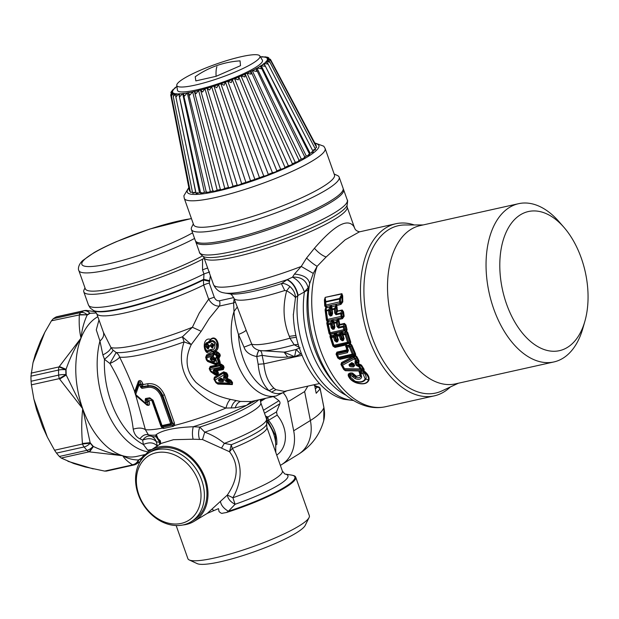 <?xml version="1.0" encoding="UTF-8"?>
<svg xmlns="http://www.w3.org/2000/svg" width="619" height="619" viewBox="0 0 619 619"><rect width="100%" height="100%" fill="white"/><g stroke="black" fill="none" stroke-linecap="round" stroke-linejoin="round"><path stroke-width="0.93" d="M298.513 160.677C299.611 160.886 298.536 161.458 295.286 162.387L252.266 70.62L256.475 71.402L256.413 69.328L255.492 68.91A50.216 8.117 160.5 0 0 256.978 68.082L301.306 159.114A64.91 10.492 160.5 0 1 299.085 160.367M295.286 162.387A64.91 10.492 160.5 0 1 292.431 163.834M247.066 73.235L251.005 74.156L250.718 71.479A50.541 8.171 160.5 0 1 247.066 73.235L288.369 165.791C291.433 165.01 292.655 164.422 292.044 164.02M288.369 165.791A64.91 10.492 160.5 0 1 284.972 167.362M241.054 75.944L244.892 76.98L245.078 74.156A50.541 8.171 160.5 0 1 241.054 75.944L280.693 169.266C283.51 168.647 284.856 168.043 284.74 167.47M280.693 169.266A64.91 10.492 160.5 0 1 276.879 170.898M234.593 78.636L238.261 79.812L238.895 76.864A50.541 8.171 160.5 0 1 236.257 77.963A50.541 8.171 160.5 0 1 234.593 78.636L272.437 172.724C274.944 172.283 276.384 171.687 276.763 170.945M272.437 172.724A64.91 10.492 160.5 0 1 268.313 174.365C267.416 175.27 265.907 175.85 263.764 176.106A64.91 10.492 160.5 0 1 259.485 177.692L254.866 179.332A64.91 10.492 160.5 0 1 250.533 180.818L245.913 182.404L213.934 86.095L216.727 87.766L218.553 84.509L250.533 180.818M263.764 176.106L227.746 81.236L231.258 82.598L232.318 79.541L268.282 174.38M245.898 182.342A64.91 10.492 160.5 0 1 241.642 183.688C239.46 184.911 237.959 185.367 237.139 185.05L207.102 88.285L209.508 90.049L211.667 86.745L241.642 183.688M237.038 185.081A64.91 10.492 160.5 0 1 232.999 186.242C230.454 187.526 229.022 187.921 228.69 187.418M228.465 187.472A64.91 10.492 160.5 0 1 224.782 188.424C221.935 189.739 220.596 190.064 220.766 189.391M220.372 189.476A64.91 10.492 160.5 0 1 217.168 190.188C214.081 191.511 212.866 191.758 213.524 190.923M212.921 191.039A64.91 10.492 160.5 0 1 210.321 191.495C207.056 192.795 205.988 192.958 207.133 191.991M206.274 192.099A64.91 10.492 160.5 0 1 204.386 192.323C201.005 193.577 200.115 193.654 201.717 192.555M200.556 192.617A64.91 10.492 160.5 0 1 199.48 192.656C196.076 193.824 195.38 193.817 197.391 192.625M195.883 192.494A64.91 10.492 160.5 0 1 195.728 192.47C192.354 193.538 191.867 193.445 194.258 192.184M170.906 92.989L171.006 92.316L172.686 91.109A50.216 8.117 160.5 0 0 172.593 91.558L170.697 94.831L172.732 92.347A50.216 8.117 160.5 0 0 172.972 92.68L171.347 95.512L190.428 192.339L192.416 192.06M170.697 94.831L189.507 191.047L190.188 191.093M316 146.285L316.34 145.914L270.41 59.292M315.056 148.405L316.611 147.446L270.511 60.275L267.4 59.076A50.216 8.117 160.5 0 0 267.331 58.681L267.516 59.029M311.086 147.546L312.796 150.812C316.069 149.512 316.355 149.14 313.663 149.69M266.905 69.258L310.158 153.264C313.531 152.026 314.034 151.585 311.674 151.949M310.158 153.264A64.91 10.492 160.5 0 1 309.399 153.86M261.187 65.629L265.017 66.326L264.731 64.925L263.315 64.159A50.541 8.171 160.5 0 1 261.187 65.629L306.297 156.058C309.701 154.897 310.413 154.402 308.44 154.58M306.297 156.058A64.91 10.492 160.5 0 1 304.788 157.033M301.306 159.114C304.664 158.062 305.569 157.52 304.022 157.505M252.266 70.62A50.216 8.117 160.5 0 1 250.54 71.495L251.152 71.789L292.539 164.081M246.865 73.266A50.216 8.117 160.5 0 1 244.938 74.156L245.294 74.35M240.892 75.951A50.216 8.117 160.5 0 1 238.802 76.841L276.925 171.022M234.469 78.628A50.216 8.117 160.5 0 1 232.264 79.503L232.318 79.541A50.541 8.171 160.5 0 1 227.823 81.259M227.746 81.236A50.216 8.117 160.5 0 1 225.463 82.079L259.477 177.692L225.463 82.079M254.866 179.34L220.851 83.727L254.866 179.332M220.851 83.72L224.024 85.267L225.471 82.134A50.541 8.171 160.5 0 1 220.89 83.766L220.851 83.72A50.216 8.117 160.5 0 1 218.553 84.509M211.667 86.745A50.216 8.117 160.5 0 0 213.942 86.026L213.926 86.087A50.541 8.171 160.5 0 0 218.515 84.579M171.448 95.883L173.784 93.229A50.216 8.117 160.5 0 0 174.349 93.438L173.25 96.549L175.819 93.724A50.216 8.117 160.5 0 0 176.701 93.809L175.618 95.767L176.067 96.804L178.79 93.833A50.216 8.117 160.5 0 0 179.982 93.786L179.139 95.341L179.827 96.641L182.644 93.554A50.216 8.117 160.5 0 0 184.106 93.376L183.487 94.56L184.47 96.069L187.294 92.881A50.216 8.117 160.5 0 0 189.004 92.579L188.571 93.438L189.871 95.102L192.641 91.844A50.216 8.117 160.5 0 0 194.552 91.419L195.937 93.755L198.575 90.451A50.216 8.117 160.5 0 0 200.649 89.917L202.529 92.061L204.959 88.741A50.216 8.117 160.5 0 0 207.156 88.107L207.102 88.184A50.541 8.171 160.5 0 0 211.582 86.83M204.959 88.741L232.999 186.242M204.835 88.834A50.541 8.171 160.5 0 1 200.548 90.003L228.519 187.658M198.575 90.451L224.782 188.424M198.405 90.56A50.541 8.171 160.5 0 1 194.412 91.519L220.441 189.731M192.641 91.844L217.168 190.188M187.294 92.881L210.321 191.495M182.644 93.554L204.386 192.323M178.79 93.833L199.48 192.656M175.819 93.724L175.928 94.297M191.751 172.755L195.728 192.47M192.641 193.151L173.25 96.549M173.784 93.229L173.862 93.655M172.732 92.347L172.809 92.742M172.183 90.606L173.653 89.531A50.216 8.117 160.5 0 0 173.219 90.088L171.478 91.419M174.396 88.455L175.61 87.658A50.216 8.117 160.5 0 0 174.852 88.308L172.43 90.15M176.91 86.42L174.69 88.022M267.377 57.196L265.311 57.319A50.216 8.117 160.5 0 0 264.576 57.172L265.853 56.878L262.796 57.01A50.216 8.117 160.5 0 0 261.76 56.994L263.176 56.863M262.665 56.708L260.367 56.809M265.853 56.878L266.332 57.064M267.331 58.681L270.426 59.331L266.859 58.008A50.216 8.117 160.5 0 0 266.449 57.737L268.894 57.969M267.718 58.967A50.541 8.171 160.5 0 1 267.516 59.865L267.4 60.353M267.516 59.865L270.65 60.585M267.207 59.973A50.216 8.117 160.5 0 1 266.936 60.484L267.246 60.391A50.541 8.171 160.5 0 1 266.387 61.505L269.807 62.186L269.551 61.513L315.574 149.411M266.387 61.505L266.325 62.093M269.807 62.186L267.246 60.391M266.069 61.606A50.216 8.117 160.5 0 1 265.474 62.21L265.768 62.132A50.541 8.171 160.5 0 1 264.259 63.44L267.919 64.113L267.617 63.076L265.768 62.132M264.259 63.44L264.483 64.554M263.957 63.525A50.216 8.117 160.5 0 1 263.044 64.221L263.315 64.159M260.901 65.699A50.216 8.117 160.5 0 1 259.694 66.473L259.941 66.426A50.541 8.171 160.5 0 1 257.241 68.028L261.179 68.771L260.97 67.03L259.941 66.426M259.841 55.934L262.371 60.159A45.071 7.281 160.5 0 1 253.813 68.477A45.071 7.281 160.5 0 1 206.854 87.271A45.071 7.281 160.5 0 1 177.452 90.235L176.763 85.352A44.088 7.126 160.5 0 1 185.298 77.654A44.088 7.126 160.5 0 1 229.935 59.641A44.088 7.126 160.5 0 1 259.841 55.934A44.088 7.126 160.5 0 1 251.461 64.074A44.088 7.126 160.5 0 1 205.523 82.459A44.088 7.126 160.5 0 1 176.763 85.352M216.093 76.315L240.512 65.668L240.064 60.863A87.163 87.163 0 0 0 195.233 76.741L195.836 80.903L216.093 76.315A87.163 12.496 -108.1 0 1 216.929 66.759M553.866 361.953L455.329 383.896A81.074 48.15 -102.6 0 1 421.748 372.785A81.074 48.15 -102.6 0 1 413.213 363.871A81.074 48.15 -102.6 0 1 404.292 350.826A81.074 48.15 -102.6 0 1 404.284 350.818A81.074 48.15 -102.6 0 1 389.459 308.951A81.074 48.15 -102.6 0 1 389.459 308.943A81.074 48.15 -102.6 0 1 387.904 277.204A81.074 48.15 -102.6 0 1 420.077 225.626L518.606 203.682A81.074 48.15 77.4 0 0 486.186 259.021A81.074 48.15 77.4 0 0 511.743 341.928A81.074 48.15 77.4 0 0 553.866 361.953A81.074 48.15 77.4 0 0 582.819 328.472L584.885 321.246A71.278 42.332 77.4 0 0 565.464 229.138A71.278 42.332 77.4 0 0 563.979 227.374A71.278 42.332 77.4 0 0 505.003 234.934A71.278 42.332 77.4 0 0 522.397 333.068A71.278 42.332 77.4 0 0 584.885 321.246M458.4 383.215L441.927 390.906A85.731 50.913 -102.6 0 1 391.076 371.88A85.731 50.913 -102.6 0 1 370.649 252.653A85.731 50.913 -102.6 0 1 404.965 224.976L423.148 224.945M450.377 386.96A88.177 52.367 -102.6 0 1 434.229 395.881A88.177 52.367 -102.6 0 1 418.39 395.433A88.177 52.367 -102.6 0 1 368.831 338.253A88.177 52.367 -102.6 0 1 367.4 251.461A88.177 52.367 -102.6 0 1 395.881 223.738A88.177 52.367 -102.6 0 1 411.728 224.186A88.177 52.367 -102.6 0 1 414.297 224.96M563.979 227.374L559.042 221.703A81.074 48.15 77.4 0 0 518.606 203.682M353.844 226.461L355.097 229.123L353.844 226.461C347.661 217.873 334.515 225.146 314.421 248.289C318.522 252.846 322.429 255.748 326.151 256.978L345.131 239.847L359.422 231.862L395.881 223.738M355.174 229.239L355.105 229.123C355.971 230.485 357.503 231.382 359.685 231.816L359.562 231.831M326.151 256.978L317.137 266.294L313.284 273.42L309.616 283.75L308.076 289.932L297.824 295.565L295.472 297.607C295.41 293.561 293.568 289.854 289.94 286.504C286.435 284.036 283.587 283.084 281.39 283.649L284.74 290.52A61.235 9.896 160.5 0 1 233.912 298.18L246.107 330.151C245.279 331.32 242.733 332.751 238.47 334.446C235.8 325.78 234.315 318.135 234.013 311.512L233.618 302.931L235.282 302.041M341.526 362.587L341.866 363.585L354.347 357.016L353.666 355.592L352.729 355.948A1.13 0.797 -110.7 0 1 353.403 357.364L353.093 356.412L339.754 359.376A1.13 0.665 -102.6 0 0 339.39 358.919L352.729 355.948A1.13 0.665 -102.6 0 1 353.093 356.412L341.526 362.587L340.945 364.506L343.692 369.473L345.371 370.735L359.685 370.982L359.02 371.617L360.614 376.344C359.941 377.768 358.455 378.101 356.142 377.342L355.639 377.195L356.142 377.342L356.544 376.228L355.739 377.118L354.865 375.841L355.608 375.563L356.219 376.089M339.754 359.376L337.765 358.03L336.047 354.114L336.512 354.114L338.067 357.295L339.166 357.952L352.845 354.904L353.356 353.89L350.3 346.563L349.124 345.735L347.035 346.199L346.578 347.391L347.801 350.462L347.228 351.484A1.47 0.874 77.4 0 0 347.406 352.729L348.404 350.447L347.313 349.665L345.688 345.031A1.13 0.665 77.4 0 0 345.263 344.419A1.13 0.882 -120 0 1 346.06 345.557L347.035 346.199A1.47 0.874 77.4 0 0 347.174 347.367L348.404 350.447M332.929 346.044L333.378 346.006L330.414 336.643L329.973 336.713L332.929 346.044L334.972 347.421L345.688 345.031L346.733 349.936L336.937 352.118L336.047 354.114M329.973 336.713L330.206 334.933L329.091 333.587L326.801 323.335L327.134 321.4L326.437 320.162L325.091 309.794L325.849 307.403L324.72 305.918L324.402 299.921L325.176 297.383L341.866 293.932A1.13 0.665 77.4 0 0 341.897 293.661L342.678 295.851L342.787 301.894L341.015 304.339L340.419 303.295L340.489 298.861L339.56 298.513L325.787 301.585L325.145 297.662L324.402 299.921M337.061 311.187L337.425 311.612L336.713 311.28L335.784 312.858L335.343 309.028L334.306 308.564L336.357 305.662L336.713 311.28L342.206 310.498A1.13 0.665 77.4 0 0 342.23 309.995L337.533 311.04L336.651 305.329A1.13 0.665 77.4 0 0 336.171 304.254A1.13 0.426 -91.1 0 1 336.357 305.662L341.015 304.339M342.23 309.995L343.56 311.86L344.149 316.224L342.462 318.669L338.709 319.497L339.785 324.449L339.034 324.712L338.299 320.743L339.065 320.603M344.443 323.412L339.785 324.449L339.746 325.052L344.466 324A1.13 0.665 77.4 0 0 344.443 323.412L345.951 324.99L347.027 329.594L346.694 331.258L347.816 332.743L350.741 342.075L350.509 343.816L351.878 345.178L355.623 354.053L355.693 355.654L355.205 355.352L358.254 361.055L358.509 362.084L357.914 362.409L358.935 362.425L356.242 361.542A1.47 0.959 -118 0 1 355.67 361.047L354.494 358.757L342.531 365.164L344.52 368.738L360.204 368.924L358.85 366.719L356.42 365.519L354.989 362.958L355.082 361.364L356.645 360.66L358.997 360.745L358.935 362.425M358.997 360.745L356.962 356.83L355.693 355.654L354.068 357.473L355.476 358.37A1.47 0.457 153.4 0 1 354.494 358.757L354.068 357.473L342.075 363.833A1.47 0.959 62.1 0 0 342.531 365.164L341.912 365.125L345.185 370.402L359.515 370.688A1.13 0.859 -105.6 0 1 360.119 372.12L359.678 372.545L360.196 374.65L361.666 377.079C360.869 379.447 358.656 379.934 355.027 378.557L351.298 375.702L349.812 376.538L354.942 381.165C360.103 382.596 363.508 381.838 365.148 378.898L362.927 373.613L360.854 373.574L361.666 377.079M354.989 362.958L355.948 362.564L355.654 361.852L357.914 362.409L357.612 362.966L355.948 362.564L357.364 365.125L358.339 364.227L359.035 364.653L358.378 362.726L357.612 362.966L358.339 364.227L359.028 363.856L361.481 365.102L364.073 369.195L363.392 369.504L361.109 368.529L359.778 366.316L360.769 365.411L363.392 369.504L363.895 370.781L363.546 372.019L364.459 372.476C367.516 374.944 368.862 377.443 368.491 379.973L368.947 380.058C369.551 377.435 368.282 374.681 365.156 371.802L363.833 372.731L363.16 372.004L364.073 371.052L364.073 369.195M363.43 370.657L363.16 372.004L361.62 371.864L361.179 370.472L363.895 370.781L365.156 371.802M355.608 375.563L352.513 373.064L350.671 372.917L348.319 374L348.211 375.578C349.418 378.89 352.11 381.319 356.312 382.875C363.028 384.794 367.237 383.857 368.947 380.058M359.956 375.253L356.544 376.228M314.421 248.289L306.537 258.061C310.537 261.852 314.073 264.599 317.137 266.294A88.177 52.367 -102.6 0 0 369.636 406.288A88.177 52.367 -102.6 0 0 385.482 406.737C379.308 408.076 373.071 407.913 366.773 406.25C355.747 403.162 345.781 396.469 336.875 386.179A85.306 50.665 -102.6 0 1 309.616 283.75C308.804 278.148 303.751 274.929 294.443 274.085L292.493 277.18L287.278 279.595C292.679 282.179 296.308 287.44 298.165 295.395M345.371 370.735L341.417 364.537L341.912 365.125L342.075 363.833L340.945 364.506M359.685 370.982L360.041 370.595L360.482 372.042L359.685 370.982M343.692 369.473L344.172 369.52L343.893 368.692A1.47 0.557 -30 0 0 344.52 368.738L344.791 369.218L360.451 369.35L360.204 368.924L361.109 368.529L360.451 369.35L363.686 370.719L363.361 372.011M337.765 358.03L338.237 358.045L336.512 354.114L337.053 353.047L337.448 353.658L347.228 351.484L346.849 350.865L347.313 349.665L346.849 349.673M339.39 358.919L338.067 357.295A1.47 0.395 -24.3 0 0 338.67 357.302A1.47 0.874 77.4 0 0 339.166 357.952L339.39 358.919M336.937 352.118L337.053 353.047L346.849 350.865A1.13 0.665 -102.6 0 0 346.733 349.936M345.634 346.57L346.578 347.391L349.263 346.895L352.35 354.254A1.47 0.874 77.4 0 0 352.845 354.904L355.205 355.352L354.857 354.339L353.356 353.89L338.67 357.302L337.618 354.911L347.406 352.729M334.972 347.421A1.13 0.665 77.4 0 0 334.539 346.81L346.153 344.094L346.679 345.58L349.712 344.899L349.124 345.735A1.47 0.874 77.4 0 0 349.263 346.895L350.3 346.563L351.081 345.433L354.857 354.339L355.623 354.053M326.801 323.335L327.219 323.211L329.525 333.502L330.159 334.306A1.13 0.905 -92.4 0 1 330.453 335.428L333.378 346.006L334.539 346.81L334.492 346.168L348.149 343.127L348.621 341.967L346.183 334.26L345.062 333.571L345.913 332.241L345.363 330.84L344.474 330.732L344.876 329.447L344.226 326.778L343.174 326.19L344.466 324L345.178 325.153L345.951 324.99M331.258 335.529L334.322 334.84A1.13 0.665 -102.6 0 0 333.811 333.37L330.747 334.051L331.258 335.529L330.206 334.933L330.77 333.78L344.474 330.732A1.47 0.874 -102.6 0 1 343.855 329.695L343.212 327.01A1.47 0.874 77.4 0 1 343.174 326.19L338.469 327.242L337.278 322.6L336.256 322.073L337.34 320.131L338.229 319.814L338.082 318.53L341.858 317.686L341.827 313.508L340.744 312.974L342.206 310.498L342.717 311.991L343.56 311.86M325.091 309.794L325.509 309.616L327.265 320.743A1.13 0.898 -66.4 0 1 327.289 321.787L329.587 332.852L329.091 333.587M328.325 322.12L327.134 321.4L327.265 320.743L328.116 320.642A1.47 0.874 -102.6 0 1 327.49 319.412L341.115 316.379L340.729 313.686A1.47 0.874 77.4 0 1 340.744 312.974L336.009 314.034L335.784 312.858L334.693 313.028L334.275 309.175L332.179 309.647L332.612 313.493L331.823 315.675L330.206 316.03L328.906 314.313L328.488 310.467L326.391 310.931L327.49 319.412L326.925 319.59L328.325 322.12L331.552 321.423A1.13 0.665 77.4 0 0 331.064 319.984L338.082 318.53L338.268 319.806L338.709 319.497A1.13 0.665 77.4 0 0 338.144 318.53L341.897 317.694L342.462 318.669M324.72 305.918L325.362 305.182L326.29 306.39L326.569 307.883L325.888 307.836L325.818 306.482A1.13 0.836 -79.3 0 1 325.849 307.813L325.509 309.616L326.925 319.59L326.437 320.162M342.678 295.851L341.959 295.905L340.489 298.861L325.756 302.033A1.47 0.874 77.4 0 1 325.787 301.585L325.223 302.265L325.756 302.033L325.896 304.95A1.47 0.874 77.4 0 0 326.484 306.359L325.818 306.482L325.13 305.732L324.805 299.72L325.362 305.182L339.645 301.894L339.529 298.962A1.47 0.874 -102.6 0 1 339.56 298.513L341.866 293.932L342.021 301.971L340.28 303.341A1.47 0.874 -102.6 0 1 339.645 301.894L342.787 301.894M326.569 307.883L330.577 306.954A1.13 0.604 -42.7 0 0 330.871 306.622L331.111 306.567A1.13 0.665 77.4 0 0 330.631 305.484L331.343 306.784L330.647 307.186L331.111 306.567L331.722 306.761L332.202 309.028A1.47 0.874 77.4 0 0 332.179 309.647L331.629 309.856L332.055 313.686L331.382 308.734L330.306 308.974L330.384 305.538A1.13 0.665 77.4 0 1 330.871 306.622L331.629 309.856L332.202 309.028L334.306 308.564A1.47 0.874 77.4 0 0 334.275 309.175L335.343 309.028L336.365 307.202L337.185 307.101M337.425 311.612L336.009 314.034A1.47 0.874 77.4 0 0 335.993 314.746L341.827 313.508L342.717 311.991L343.297 316.371L341.115 316.379A1.47 0.874 -102.6 0 0 341.858 317.686L344.149 316.224M338.229 319.814L337.278 322.6L334.121 323.28L334.902 327.072L334.206 329.014L332.728 329.347L331.266 327.884L330.492 324.085L328.333 324.565L330.151 332.743L344.876 329.447L347.027 329.594M345.363 330.84L346.122 330.747L346.532 331.846L346.694 331.258L346.122 330.747L345.178 325.153L344.226 326.778L338.516 328.055L337.046 326.592L336.279 322.801A1.47 0.874 77.4 0 1 336.256 322.073L334.098 322.553L333.571 323.42L333.192 322.429L332.171 322.661L331.49 323.884L330.469 323.358A1.47 0.874 77.4 0 0 330.492 324.085L331.49 323.884L332.271 327.66L331.266 327.884M330.546 334.144L331.397 336.612L330.894 337.664L331.467 337.579L333.912 345.325A1.47 0.874 77.4 0 0 334.492 346.168L333.324 345.371L347.576 342.284L345.139 334.531L342.462 335.088L343.53 338.647L342.106 334.314L342.462 335.088L342.965 334.036L341.1 331.892L341.982 331.552A1.13 0.665 -102.6 0 1 342.493 333.022L346.532 331.846L347.011 332.945L347.816 332.743M351.878 345.178L351.081 345.433L350.393 344.535L349.75 344.884L349.24 343.406L349.983 343.359A1.13 0.395 -105.5 0 1 350.393 344.535L349.944 342.322L350.741 342.075M346.153 344.094L349.24 343.406L348.149 343.127A1.47 0.874 77.4 0 1 347.576 342.284L349.944 342.322L347.011 332.945L346.183 334.26L345.139 334.531A1.47 0.874 77.4 0 1 345.062 333.571L342.965 334.036A1.47 0.874 77.4 0 0 343.042 335.003L344.11 338.578L343.352 340.512L342.237 340.76L340.419 339.398L339.351 335.823L337.254 336.287L338.33 339.862L337.564 341.804L336.45 342.052L334.631 340.69L333.564 337.107L331.467 337.579A1.47 0.874 77.4 0 1 331.397 336.612L333.494 336.148A1.47 0.874 77.4 0 0 333.564 337.107L334.608 336.837L333.494 336.148L335.165 334.523L335.003 333.254L336.713 334.314A1.13 0.665 -102.6 0 0 336.194 332.836L335.312 333.184A1.13 0.665 77.4 0 1 335.777 333.951A1.13 0.518 -155.1 0 1 336.117 334.306L335.312 334.732L335.467 334.02A1.13 0.665 77.4 0 0 335.003 333.254L333.811 333.37M356.962 356.83L355.476 358.37L356.645 360.66L355.654 361.852L355.082 361.364M359.028 363.856L359.051 364.978L361.481 365.102M356.312 382.875L356.351 382.674C362.904 384.592 366.943 383.695 368.491 379.973L365.783 379.052C366.603 377.219 365.953 375.114 363.833 372.731L362.927 373.613M348.211 375.578L348.876 375.95C349.89 378.874 352.389 381.118 356.351 382.674L354.927 381.466C360.312 382.913 363.933 382.109 365.783 379.052L365.148 378.898M348.319 374L348.946 376.05C349.959 378.673 351.956 380.484 354.927 381.466L354.942 381.165M349.518 373.172L349.781 374.371L348.969 374.936L348.946 376.05L349.812 376.538M352.513 373.064L352.188 374.216L349.781 374.371L350.145 375.957M355.027 378.557L355.639 377.195L353.434 375.934L352.188 374.216L354.865 375.841L352.459 376.282M359.894 375.478L360.707 376.073L360.111 374.449L359.74 374.642M359.02 371.617L360.111 374.449L360.691 374.449M306.537 258.061L301.229 266.449L313.284 273.42M343.236 189.019A78.381 12.666 160.5 0 1 343.599 189.662L347.29 200.076A78.381 12.666 -19.5 0 1 307.72 226.33A78.381 12.666 160.5 0 1 199.519 252.405C198.993 252.521 200.185 253.867 203.102 256.436A77.158 12.465 160.5 0 0 308.254 229.347A77.158 12.465 -19.5 0 0 347.042 205.469L347.112 206.924A75.928 12.272 160.5 0 1 308.78 232.357A75.928 12.272 160.5 0 1 203.961 257.62L213.54 284.67A75.928 12.272 160.5 0 0 301.229 266.449L294.443 274.085M337.015 354.911L337.448 353.658A1.47 0.874 77.4 0 0 337.618 354.911L337.015 354.911M329.587 332.852L330.77 333.78A1.47 0.874 -102.6 0 1 330.151 332.743L329.587 332.852M327.784 324.712L328.31 323.838A1.47 0.874 77.4 0 0 328.333 324.565L327.784 324.712M325.842 311.148L326.414 310.32A1.47 0.874 77.4 0 0 326.391 310.931L325.842 311.148M325.857 306.475L326.414 310.32L328.519 309.848A1.47 0.874 77.4 0 0 328.488 310.467L329.556 310.32L329.997 314.15L330.716 312.92L330.306 308.974L329.556 310.32L328.519 309.848L330.051 307.132A1.13 0.665 77.4 0 0 329.633 305.662L340.28 303.341L340.76 304.416M339.243 324.642L339.723 325.083L339.034 324.712L338.059 326.375L337.046 326.592M349.75 344.884L349.186 343.421M358.3 364.266L359.778 366.316A1.47 0.565 149.2 0 1 358.85 366.719A1.47 0.72 90.5 0 1 358.796 365.218L359.035 364.653M308.115 287.758L304.37 291.967C302.026 284.91 298.064 279.974 292.493 277.18L292.493 277.18C300.95 276.685 306.157 280.214 308.115 287.758L308.076 289.932A78.799 46.804 77.4 0 0 333.595 382.41L336.875 386.179M361.999 373.319L361.62 371.864L360.482 372.042L360.854 373.574M353.666 355.592L354.455 355.383L354.927 356.66M332.728 329.347L332.124 319.83L332.952 320.998L334.353 327.196L333.571 323.42L334.121 323.28A1.47 0.874 77.4 0 1 334.098 322.553L333.509 320.99L332.349 321.129L331.552 321.423L330.469 323.358L328.31 323.838L327.559 320.743M335.413 304.37A1.13 0.665 77.4 0 1 335.838 305.848L331.722 306.761L331.297 305.291M333.014 319.551L333.509 320.99L337.34 320.131L336.852 318.7M339.723 325.083L338.469 327.242A1.47 0.874 77.4 0 0 338.516 328.055M345.564 332.341L345.046 330.863L341.982 331.552M358.757 366.719L358.703 365.21L356.42 365.519M224.79 293.027A71.03 11.482 160.5 0 0 287.278 279.595L281.39 283.649A66.132 10.685 -19.5 0 1 230.075 293.878L224.79 293.027C223.111 292.578 217.362 292.57 213.54 284.67M353.41 366.966L352.041 366.812C350.029 366.874 349.046 366.131 349.085 364.591L351.762 362.633L353.735 363.663L354.749 365.489L353.41 366.966L353.519 365.388L352.149 365.241L352.041 366.812M336.45 342.052L335.676 340.396L336.303 339.46L335.235 335.846L335.777 333.951L336.318 335.606L335.235 335.846L334.608 336.837L335.676 340.396L334.631 340.69M344.11 338.578L343.251 339.467L342.09 338.167L343.174 337.928L342.145 339.715L341.464 339.104L340.396 335.544L340.945 333.231A1.13 0.426 -53 0 0 341.255 332.728L341.255 332.728A1.13 0.665 77.4 0 0 340.79 331.962L339.599 332.078L340.11 333.556L336.713 334.314L337.185 335.328L336.674 336.372L337.742 339.932L338.33 339.862M340.419 339.398L342.09 338.167L341.023 334.554L342.106 334.314L341.905 333.022A1.13 0.518 -155.1 0 0 341.564 332.658A1.13 0.665 77.4 0 0 341.1 331.892L340.945 333.231L339.282 334.856A1.47 0.874 77.4 0 0 339.351 335.823L340.396 335.544L339.282 334.856L337.185 335.328A1.47 0.874 77.4 0 0 337.254 336.287L336.674 336.372L336.318 335.606L337.742 339.932L337.463 340.752A1.47 0.874 77.4 0 0 337.564 341.804M335.993 314.746L334.693 313.028M343.599 189.662A78.381 12.666 160.5 0 1 343.429 191.673A78.381 12.666 160.5 0 1 304.03 215.915A78.381 12.666 160.5 0 1 195.828 241.99A78.381 12.666 160.5 0 1 195.705 241.263M234.137 298.807L233.618 302.931L219.258 306.126A4.898 2.909 77.4 0 0 219.451 300.78C217.114 301.027 215.381 299.828 214.251 297.182L208.665 299.17C211.458 303.859 214.986 306.181 219.258 306.126L209.176 318.545L201.198 331.312L191.286 344.543C184.431 358.741 185.986 371.361 195.96 382.38C205.934 390.937 217.424 396.601 230.415 399.379L240.528 401.46L251.152 401.522L276.244 395.936A53.884 32.002 -102.6 0 1 266.565 395.665A53.884 32.002 -102.6 0 1 234.013 311.512L237.116 307.217M210.39 275.764L209.253 283.061A4.898 0.789 160.5 0 0 203.659 285.05L203.411 279.966A70.736 11.428 160.5 0 1 190.598 285.955A70.736 11.428 160.5 0 1 94.475 310.931L96.696 313.601L103.443 332.349C104.232 335.483 103.064 338.361 99.938 340.984L96.278 329.881L98.963 320.023M209.268 281.32L203.411 279.966L203.697 279.308L209.555 280.662M209.617 271.958L203.968 273.969L203.697 279.308A71.332 11.529 -19.5 0 1 190.667 285.405A71.332 11.529 -19.5 0 1 93.732 310.591L94.475 310.931M207.667 268.081A4.898 0.789 160.5 0 0 202.545 269.969L202.537 259.191A73.483 11.877 160.5 0 1 185.251 267.454A73.483 11.877 160.5 0 1 83.813 291.897A73.483 11.877 160.5 0 1 84.099 289.738L84.996 287.912M204.216 258.34L202.537 259.191A73.483 11.877 160.5 0 0 204.2 258.301M286.968 279.765C292.361 282.349 295.983 287.611 297.824 295.565A75.928 45.094 -102.6 0 0 346.888 399.363A75.928 45.094 -102.6 0 0 353.263 400.361M289.94 286.504L286.667 290.775C290.961 293.244 293.901 295.526 295.472 297.607L293.352 314.939M353.735 363.663L353.085 363.585L353.751 364.846L352.343 364.684L353.132 364.104L353.519 365.388L354.091 365.403L353.751 364.846L353.488 365.342L352.149 365.241C350.083 365.612 349.302 365.558 349.805 365.063L352.49 363.121L354.091 365.403L354.749 365.489M349.085 364.591L349.805 365.063L353.348 364.127L351.762 362.633M343.352 340.512A1.47 0.874 77.4 0 1 343.251 339.467L342.145 339.715L342.237 340.76M334.902 327.072L334.353 327.196L334.159 328.202A1.47 0.874 77.4 0 0 334.206 329.014M330.206 316.03L329.997 314.15L328.906 314.313M332.612 313.493L332.055 313.686L331.838 314.963A1.47 0.874 77.4 0 0 331.823 315.675M341.85 333.277L341.1 333.44L341.471 332.921L341.85 333.277M286.349 390.922L285.785 391.278C281.103 394.094 276.368 394.38 271.579 392.129L269.056 390.713C262.851 384.577 259.214 375.764 258.162 364.266L256.777 356.575L262.116 355.321C261.914 352.412 261.032 350.787 259.485 350.447C258.518 350.547 257.612 352.59 256.777 356.575L256.676 356.567C257.512 352.575 258.417 350.524 259.376 350.424C255.283 349.294 252.745 347.213 251.755 344.187L246.107 330.151M284.74 290.52L286.667 290.775C282.465 306.823 283.355 322.019 289.344 336.365L289.924 338.206L296.331 337.239M217.981 352.281L219.915 354.068L220.302 355.693L217.989 357.364L218.522 355.848L219.366 355.925L218.979 354.285L217.942 353.008L216.232 354.424A1.47 0.874 77.4 0 0 216.193 355.6L214.669 354.377L215.969 353.975L216.727 353L217.145 353.24L216.232 354.424L214.716 353.24L215.752 351.902L216.727 353L217.486 352.389L217.207 353.178L217.942 353.008A0.983 0.58 77.4 0 0 217.981 352.281L215.791 351.197A0.983 0.58 -102.6 0 1 215.752 351.902L214.909 350.447L215.729 351.213A0.983 0.58 -102.6 0 1 215.691 351.917L213.717 352.497L211.977 351.708L211.574 350.795L212.936 351.074L213.4 351.956L212.959 353.395L206.684 354.795L205.678 357.24L206.351 359.933L207.736 361.535L216.758 365.017A0.983 0.58 -102.6 0 1 216.774 365.961L210.205 367.431L210.181 366.479L209.207 368.8L210.847 371.849L215.466 375.068L217.772 374.812L218.484 373.296L217.609 370.843L216.464 370.456L216.472 371.091L215.265 371.145L214.398 372.429L215.211 373.017A1.47 0.913 -153.6 0 0 216.464 373.412L216.077 371.709L215.265 371.145C213.88 370.866 213.756 370.634 214.878 370.448L221.687 368.932L222.283 367.57L220.503 365.667L210.29 367.941L209.725 369.381L210.793 371.47L210.909 370.843L214.878 373.729L217.23 370.889L216.472 371.091M220.302 355.693L219.041 358.146L217.989 357.511L217.029 357.944L217.509 357.473A1.47 0.874 -102.6 0 1 216.635 356.296L215.621 358.308L217.029 357.944L218.422 362.633L217.029 363.067L215.621 358.308M220.202 362.432L218.917 358.169L217.873 358.014L219.273 362.719L220.202 362.432L220.016 364.289A0.983 0.58 -102.6 0 1 220.039 365.241L219.296 363.871L221.022 364.065A0.983 0.58 -102.6 0 1 221.045 365.017L216.774 365.961A0.983 0.789 110.1 0 0 216.596 364.421L215.954 363.307A1.47 0.874 77.4 0 0 216.774 364.312L217.857 364.073L218.422 362.633L219.273 362.719L219.296 363.871L218.352 364.119L218.909 365.697M217.772 374.812L214.731 374.278A1.47 1.47 0 0 0 214.855 374.356L216.959 374.588L217.656 373.056L216.333 370.456L222.801 369.048L223.304 369.574L224.086 367.322L223.42 365.636L221.022 364.065M215.791 351.197L215.729 351.213C221.517 347.452 216.588 333.687 210.568 339.336C200.757 336.372 203.241 358.85 211.977 351.708L211.574 350.795M226.299 377.52L224.504 377.095L226.43 380.283L227.235 379.532L227.653 379.78L227.877 378.898L227.018 377.466L227.761 377.025L227.877 375.153L226.74 372.978L223.699 371.826L214.406 377.188L213.911 379.246L215.954 382.751L217.934 384.113L232.357 384.577L232.535 382.534L230.957 380.259L228.341 378.913L227.235 379.532L226.051 377.59L227.018 377.466L226.337 377.226L227.243 376.692L227.761 377.025M201.198 331.312L192.385 327.265L199.248 313.044L208.665 299.17L203.659 285.05A68.585 11.08 160.5 0 1 191.372 290.791A68.585 11.08 160.5 0 1 96.696 313.601M289.344 336.365L295.928 335.444M352.304 365.202L352.11 364.537L352.304 365.202M337.053 339.939L336.303 339.46L337.386 339.212L337.463 340.752L336.357 340.999L337.053 339.939M333.981 326.298L333.633 326.902L332.937 326.53L333.981 326.298M331.428 313.26L330.716 312.92L331.815 312.68L331.428 313.26L331.838 314.963L330.221 315.319L331.428 313.26M193.314 223.877L191.697 227.15A78.381 12.666 -19.5 0 0 191.387 229.456L195.341 240.621A78.381 12.666 -19.5 0 0 202.111 243.182A78.381 12.666 -19.5 0 0 262.68 230.075A78.381 12.666 -19.5 0 0 329.795 201.353A78.381 12.666 -19.5 0 0 343.112 188.292L339.158 177.127A78.381 12.666 -19.5 0 0 337.471 175.525L334.152 174.001M256.676 356.567C249.759 355.051 245.55 351.909 244.025 347.143L251.755 344.187A61.235 9.896 160.5 0 0 289.924 338.206L294.195 344.798L298.219 344.388M244.025 347.143L238.47 334.446A51.021 30.3 -102.6 0 0 269.056 390.713L273.838 388.098L275.912 389.684L284.314 391.37M149.225 451.251L147.67 450.129L143.337 444.488C149.512 441.858 154.193 442.446 157.381 446.268L156.313 441.695A9.796 9.463 108.2 0 0 151.415 436.279L148.367 434.793L145.388 429.702A64.91 10.492 160.5 0 0 162.224 428.162L161.621 425.988A2.453 0.395 -19.5 0 0 160.847 425.988L162.224 428.162L163.702 428.449L162.696 426.228L170.852 424.41L171.641 422.97L161.985 395.711C158.743 388.763 154.046 385.56 147.887 386.109L141.89 387.169L143.09 384.554L142.78 383.71C141.527 380.631 140.08 379.803 138.424 381.211L134.694 391.626C130.748 380.971 125.734 369.481 119.653 357.155A9.796 9.161 96 0 0 116.163 352.513L113.068 350.168L111.01 347.607A68.585 11.08 160.5 0 0 192.385 327.265L182.427 336.798L191.286 344.543L184.091 341.874C178.814 357.836 181.344 372.545 191.673 385.993C201.755 396.57 213.184 403.928 225.974 408.06C227.065 403.843 228.543 400.942 230.415 399.379M147.856 383.71L147.956 385.745L141.658 386.705L143.09 384.554L147.856 383.71C155.013 383.06 160.553 386.774 164.468 394.837L174.426 422.963L174.566 425.415L171.641 422.97L170.449 423.713L173.289 426.313L174.566 425.415A64.91 10.492 160.5 0 0 225.974 408.06L235.189 407.813L246.517 405.383L251.329 401.483M160.375 440.805L156.166 436.813L155.655 435.095L156.321 434.553C162.418 430.174 174.72 427.559 193.244 426.723A62.039 10.028 160.5 0 0 231.614 412.525A62.039 10.028 -19.5 0 0 246.517 405.383L255.941 400.454M219.041 358.146L217.989 357.364A1.47 0.874 -102.6 0 1 217.114 356.188L218.522 355.848L218.337 355.105L216.929 355.438A1.47 0.874 77.4 0 1 216.967 354.261L218.337 355.105L219.915 354.068M224.086 367.322L220.921 368.073A1.47 0.874 -102.6 0 0 221.687 368.932L222.801 369.048L223.173 367.663L222.5 365.961L223.42 365.636M216.333 370.456L214.878 370.448A1.47 0.874 77.4 0 1 214.112 369.589L220.921 368.073L220.557 367.152L222.5 365.961L221.045 365.017L220.503 365.667A1.47 0.874 -102.6 0 0 220.557 367.152L210.344 369.427L210.793 371.47L214.754 374.286M210.274 370.781L210.282 370.82A1.47 1.47 0 0 0 210.769 371.454L214.731 374.278L214.878 373.729L216.116 374.116L216.464 373.412L218.484 373.296M223.304 369.574L217.223 370.649M214.855 374.356L215.466 375.068M210.932 371.462L210.847 371.849M210.39 370.773L209.973 370.735M209.532 368.475L209.725 369.381L210.344 369.427A1.47 0.874 -102.6 0 1 210.29 367.941L210.205 367.431L209.207 368.8M207.52 360.831L207.736 361.535M206.351 359.933L216.596 364.421L216.789 365.968M206.088 357.627A1.47 1.47 0 0 0 206.119 357.828L206.707 357.712A1.47 0.874 77.4 0 1 206.746 356.536L206.127 357.821L206.011 356.792L205.678 357.24M206.065 357.155L206.684 354.795M207.226 351.747L207.187 351.731C205.678 351.553 204.688 349.72 204.208 346.23L210.375 339.87L209.856 341.951C213.934 336.852 219.884 347.236 214.453 350.64L214.909 350.447C220.016 347.483 216.271 334.337 210.599 339.816L209.586 342.013L204.208 346.23L207.187 351.731L211.458 350.741L212.936 351.074A0.983 0.859 79.9 0 1 213.617 352.466L213.168 354.13L212.959 353.395L213.253 355.089A1.47 0.874 77.4 0 0 213.215 356.265L214.058 354.509A1.47 0.874 -102.6 0 1 214.104 353.379L213.253 355.089L206.746 356.536L206.645 355.523L213.377 353.697M207.264 351.762L211.218 350.872L209.694 349.766L211.164 349.441L211.52 350.772M232.535 382.534L231.785 382.952L232.164 384.314L229.239 383.571L230.051 382.496L231.785 382.952L230.175 380.67L228.303 380.097L228.341 378.913M230.957 380.259L229.339 381.412L227.653 379.78M213.911 379.246L214.367 379.339L214.7 378.217L214.538 379.857L216.085 382.519L217.161 383.231L216.789 382.689L228.898 383.099L228.171 382.016A1.47 0.627 146.6 0 0 229.339 381.412L230.051 382.496L228.898 383.099A1.47 0.673 -88.6 0 0 229.239 383.571L217.161 383.231L217.71 383.795L232.357 384.577M215.954 382.751L217.934 384.113M214.367 379.339L216.789 382.689A1.47 0.596 -31.4 0 1 216.108 382.565A1.47 1.47 0 0 0 216.31 382.828L216.782 383.308M214.538 379.857L215.226 380.004A1.47 0.975 60.2 0 1 214.762 378.41L223.954 372.8L214.7 378.217L214.406 377.188M227.877 375.153L225.858 375.439L225.432 376.561L227.243 376.692L227.057 375.532L225.904 373.334L223.954 372.8L223.699 371.826M215.226 380.004L224.024 374.859L224.62 375.996L223.691 376.538L224.504 377.095L225.432 376.561A1.47 0.967 -119.9 0 1 224.62 375.996L225.858 375.439L225.277 374.317L226.74 372.978M113.068 350.168C112.163 352.35 109.292 355.391 104.464 359.314L102.87 354.896C107.59 352.513 110.306 350.083 111.01 347.607L103.443 332.349M202.336 255.972A71.03 11.482 160.5 0 1 183.371 265.172A71.03 11.482 -19.5 0 1 146.339 279.246A71.03 11.482 -19.5 0 1 85.314 288.802L78.861 270.573A71.03 11.482 -19.5 0 0 139.879 261.017A71.03 11.482 -19.5 0 0 194.575 238.454M300.083 347.793L296.114 349.449A43.601 7.049 -19.5 0 1 284.09 352.134L287.634 356.962L294.574 356.691L284.09 352.134L260.119 350.571A56.337 9.107 160.5 0 0 294.195 344.798L299.124 347.313M191.387 229.456A78.381 12.666 -19.5 0 0 198.157 232.017A78.381 12.666 -19.5 0 0 258.727 218.909A78.381 12.666 -19.5 0 0 325.842 190.188A78.381 12.666 -19.5 0 0 339.158 177.127M184.091 341.874L182.427 336.798A66.744 10.786 160.5 0 1 116.163 352.513L109.919 363.515L104.464 359.314A70.125 41.643 -102.6 0 0 143.337 444.488L142.664 440.124L139.925 438.825C136.358 437.13 134.13 433.919 133.232 429.176C130.586 407.078 122.81 385.188 109.919 363.515L109.919 363.515C114.894 361.21 118.136 359.09 119.653 357.155A64.91 10.492 160.5 0 0 184.091 341.874M218.089 357.534L217.873 358.014M206.119 357.828L206.63 359.832A1.47 1.47 0 0 0 207.466 360.807L206.707 357.712L206.127 357.821L207.489 360.815L217.021 364.413L217.586 365.991M226.198 377.226L223.583 378.062L225.239 380.871L227.351 381.985L227.111 379.671M227.351 381.985L228.171 382.016L228.194 380.19L225.239 380.871M225.277 374.317L223.614 373.334L224.024 374.859A1.47 0.464 153.1 0 0 225.277 374.317M102.87 354.896L99.938 340.984A72.996 43.353 -102.6 0 0 145.101 451.259A72.996 43.353 -102.6 0 0 148.32 451.932M193.646 224.813A74.706 12.071 -19.5 0 0 200.099 227.25A74.706 12.071 -19.5 0 0 257.821 214.754A74.706 12.071 -19.5 0 0 320.124 188.369A74.706 12.071 -19.5 0 0 321.795 187.379A74.706 12.071 -19.5 0 0 334.484 174.937L325.114 148.459A74.706 12.071 160.5 0 1 310.746 161.892A74.706 12.071 160.5 0 1 234.005 192.733A74.706 12.071 160.5 0 1 184.269 198.335L193.646 224.813M294.574 356.691L296.114 349.449L300.679 354.053L294.574 356.691M258.162 364.266L263.895 363.833C264.886 374.495 268.197 382.588 273.838 388.098M174.426 422.963L172.763 423.512L162.805 395.386A2.453 0.395 160.5 0 1 164.468 394.837M160.925 396.052C157.907 389.722 153.574 386.813 147.949 387.324L147.956 385.745C154.293 385.142 159.238 388.353 162.805 395.386L160.925 396.052L170.581 423.319M142.78 383.71L139.677 385.041L140.304 386.813L141.906 388.368L147.949 387.324M138.424 381.211L139.012 382.612L138.749 383.803L140.838 384.461C140.614 381.629 140.002 381.01 139.012 382.612L135.004 393.034L138.749 383.803L139.677 385.041M133.232 429.176C138.439 427.574 142.494 427.744 145.388 429.702L135.066 392.848M149.001 401.228L146.989 401.801L146.363 400.029L145.109 400.385L145.504 398.528L149.728 397.8L152.56 400.269L161.412 425.253L162.696 426.228L161.412 425.253L161.621 425.988L152.467 400.145L150.672 398.822L146.216 399.379L150.672 398.822L151.748 400.276L148.846 400.795L149.133 401.638C150.084 404.787 149.334 405.94 146.889 405.105L136.172 395.812L135.793 394.914M160.344 440.736L160.6 442.461L155.655 435.095A62.039 10.028 160.5 0 1 148.367 434.793C145.48 433.965 142.664 435.304 139.925 438.825M142.091 458.872A41.643 32.815 58.4 0 1 144.823 455.22A41.643 32.815 58.4 0 1 150.1 450.655L161.102 443.444L173.482 439.699L193.12 439.211C192.169 435.296 192.207 431.141 193.244 426.723L199.782 427.095A59.207 9.571 -19.5 0 0 231.313 415.156A59.207 9.571 -19.5 0 0 258.649 399.851M162.364 427.373L173.452 424.905M213.385 353.743L213.454 354.54L214.669 354.377A1.47 0.874 -102.6 0 1 214.716 353.24L214.104 353.379L213.509 350.958L214.453 350.64L215.172 352.157M216.635 356.296L217.114 356.188L216.929 355.438L216.193 355.6M206.63 359.832L215.954 363.307L217.029 363.067A1.47 0.874 -102.6 0 0 217.857 364.073L216.596 364.421L216.758 365.017L210.181 366.479M213.509 350.958L213.068 351.043L213.717 352.497M210.135 342.57L209.044 342.81L209.856 341.951L210.135 342.57C215.203 337.34 217.284 351.607 211.164 349.441M209.044 342.81C202.955 340.063 204.293 354.501 209.694 349.766M216.085 382.519A1.47 0.596 -31.4 0 0 216.108 382.565L214.561 379.904A1.47 1.47 0 0 1 214.453 379.656M89.569 451.885L89.136 451.816L92.958 446.407L93.407 446.492C102.723 450.903 112.472 453.982 122.647 455.723L89.569 451.885L93.407 446.492A77.893 46.263 -102.6 0 1 90.15 442.662L82.698 408.695L66.21 375.044A77.893 46.263 -102.6 0 1 66.071 369.295C69.893 358.192 74.868 347.801 81.004 338.113C81.894 329.726 83.921 322.081 87.093 315.187A77.893 46.263 -102.6 0 1 90.212 313.268L96.44 313.005M145.535 454.454L136.83 456.396A72.996 43.353 -102.6 0 1 123.715 456.025A72.996 43.353 -102.6 0 1 122.647 455.723L123.359 456.11C127.978 458.625 132.984 459.917 138.377 459.994C137.132 462.695 135.143 464.281 132.412 464.753C127.971 461.89 124.829 459.019 122.988 456.149L123.359 456.11M144.273 454.733L141.496 458.075L141.411 459.77M142.943 384.12A2.453 0.395 -19.5 0 0 140.931 384.693L141.558 386.465L140.304 386.813M134.586 391.827L135.932 395.626M146.889 405.105L146.339 403.828M149.133 401.638L147.059 402.033C148.645 404.308 148.49 404.973 146.595 404.021L145.658 403.309L146.595 404.021M145.511 402.667L146.989 401.801L145.658 403.309L135.693 394.52L139.128 384.631M146.285 399.781L148.846 400.795L146.285 399.781L145.504 398.528M161.923 425.245L153.079 400.261L151.748 400.276L160.847 425.988M151.415 436.279C148.39 435.304 145.473 436.581 142.664 440.124L142.664 440.124C148.606 437.819 153.156 438.337 156.313 441.695A56.337 9.107 160.5 0 0 159.741 442.19L156.166 436.813A59.207 9.571 -19.5 0 1 151.415 436.279M193.12 439.211L202.498 439.529L229.525 451.738C239.081 464.327 238.354 478.75 227.359 495.022L207.28 513.383L193.732 521.562A41.643 32.815 58.4 0 1 182.783 525.005M150.1 450.655A41.643 32.815 58.4 0 1 197.469 464.126A41.643 32.815 58.4 0 1 200.254 516.223A41.643 32.815 58.4 0 1 193.732 521.562M199.473 439.142C198.219 435.265 198.32 431.25 199.782 427.095L204.742 432.163C211.891 434.77 218.43 438.507 224.364 443.374L231.297 444.736L229.525 451.738L232.264 448.442C242.547 463.616 242.764 480.05 232.906 497.761L227.359 495.022C227.916 498.852 230.5 501.939 235.096 504.276L228.38 511.263C223.707 508.454 221.068 505.22 220.465 501.552M211.574 360.56L212.425 358.54C210.445 358.858 210.336 359.121 212.108 359.322L214.398 360.235L214.437 358.517L215.025 358.44L213.764 357.078L211.713 357.418A1.47 0.874 77.4 0 0 212.449 358.533L214.004 358.192L214.244 358.548L212.696 358.896L214.545 359.654L214.244 358.548L215.025 358.44L215.335 359.577C215.675 361.094 215.188 361.736 213.864 361.504L211.574 360.56C209.802 359.306 209.81 358.269 211.605 357.449L211.713 357.418M214.112 369.589C212.874 370.348 212.975 371.299 214.398 372.429M213.973 344.915L212.456 348.265L210.158 345.766L211.83 343.135L213.973 344.915L213.439 345.301L213.973 344.915M209.64 345.882L208.131 349.224L205.833 346.725L207.504 344.094L209.64 345.882L209.114 346.261L209.64 345.882M223.691 376.538L223.583 378.062M218.731 379.439L220.906 378.17L223.057 379.3L223.552 380.151L223.219 381.675L221.084 381.714C218.894 381.59 218.105 380.832 218.731 379.439L219.521 379.958C218.437 380.538 218.979 380.631 221.145 380.244L221.084 381.714M87.341 310.568L89.77 313.199A78.133 46.402 -102.6 0 0 87.147 314.816A7.351 5.749 -124.4 0 0 80.88 312.549A7.351 4.364 77.4 0 0 79.402 314.568L87.147 314.816L79.356 314.932C78.853 323.536 79.402 331.266 81.004 338.113A72.996 43.353 -102.6 0 1 97.794 316.727M31.074 381.25L58.658 375.106A7.351 4.364 77.4 0 0 59.347 378.619L65.924 374.565A78.133 46.402 -102.6 0 1 65.807 369.729L66.071 369.295L59.323 366.494L81.004 338.113A72.996 43.353 -102.6 0 0 82.698 408.695L59.625 379.076L66.21 375.044L65.924 374.565A7.351 1.687 177.5 0 0 58.658 375.106A81.809 48.584 -102.6 0 1 58.534 370.046L30.95 376.19A81.809 48.584 77.4 0 0 31.074 381.25L31.399 384.84L59.347 378.619L59.625 379.076M82.443 443.498L82.505 444.009L90.227 443.189A7.351 3.784 141.2 0 1 84.099 446.957A81.809 48.584 -102.6 0 0 86.97 450.33A7.351 4.062 138.1 0 0 92.958 446.407A78.133 46.402 -102.6 0 1 90.227 443.189L90.15 442.662L82.443 443.498C81.429 431.195 81.515 419.589 82.698 408.695A72.996 43.353 -102.6 0 0 122.647 455.723L122.988 456.149M150.835 450.175L148.312 450.663M47.33 437.06L33.883 399.077L36.583 409.732L42.626 426.808L47.33 437.06L54.557 450.237L82.505 444.009A7.351 4.364 -102.6 0 0 84.099 446.957L56.515 453.1A81.809 48.584 77.4 0 0 59.378 456.474L61.188 458.037L73.831 463.546L85.19 466.95L104.681 471.098L132.628 464.877C135.368 464.405 137.356 462.819 138.602 460.11L138.377 459.994A77.893 46.263 -102.6 0 0 141.496 458.075L141.248 460.002M141.658 386.705L141.906 388.368M153.079 400.261L149.728 397.8M135.693 394.86L145.658 403.309L135.894 395.069L135.546 394.094M160.406 443.475L159.741 442.19L159.454 444.527M191.155 521.724L193.716 520.146A40.413 31.855 -121.6 0 0 199.442 515.325A40.413 31.855 -121.6 0 0 197.004 465.124A40.413 31.855 -121.6 0 0 151.361 451.305L148.792 452.884A40.413 31.855 -121.6 0 0 143.074 457.696A40.413 31.855 -121.6 0 0 145.504 507.905A40.413 31.855 -121.6 0 0 191.155 521.724A40.413 31.855 -121.6 0 0 196.873 516.911A40.413 31.855 -121.6 0 0 194.436 466.703A40.413 31.855 -121.6 0 0 148.792 452.884M207.28 513.383L218.515 508.625L219.033 511.557C220.782 513.136 221.919 513.693 222.453 513.228L226.515 512.493L228.38 511.263A63.687 10.291 160.5 0 0 262.704 498.28A63.687 10.291 160.5 0 0 291.417 475.075L293.483 475.531A64.422 10.407 160.5 0 1 295.704 477.156A64.422 10.407 160.5 0 1 263.183 498.736A64.422 10.407 160.5 0 1 226.515 512.493M202.498 439.529L204.742 432.163A56.337 9.107 160.5 0 0 232.334 421.593A56.337 9.107 160.5 0 0 260.777 402.729L260.336 399.479M221.563 448.017L224.364 443.374A56.337 9.107 160.5 0 0 238.067 437.772A56.337 9.107 160.5 0 0 266.503 418.908L266.704 424.116A55.114 8.906 -19.5 0 1 238.864 441.548A55.114 8.906 160.5 0 1 231.297 444.736L232.264 448.442A53.884 8.705 160.5 0 0 239.669 445.332A53.884 8.705 -19.5 0 0 266.866 427.28L266.704 424.116M211.605 357.449L212.51 359.291L214.398 360.235L214.747 359.639L213.764 357.078M214.793 359.887L213.864 361.504M214.747 359.639L215.335 359.577L214.747 359.639M214.336 358.324L213.261 357.07M210.158 345.766L211.621 345.704L212.41 344.45L213.462 345.851L213.423 345.27L212.456 348.265M211.83 343.135L212.603 344.876L212.541 347.298L211.621 345.704L212.766 346.717L213.431 345.247M205.833 346.725L207.288 346.671L208.085 345.417L209.137 346.818L209.098 346.238L208.131 349.224M207.504 344.094L208.278 345.843L208.208 348.257L207.288 346.671L208.433 347.685L209.098 346.207M222.801 379.873L223.219 381.675M222.732 380.275L223.552 380.151L222.585 380.298L222.639 381.776M222.747 379.818L221.176 379.764L222.198 379.176L222.585 380.298L221.145 380.244L220.921 379.602L219.521 379.958L221.703 378.704L223.057 379.3L222.36 379.145L222.855 379.989M221.238 381.73L220.921 379.602L222.43 379.223L220.906 378.17M33.008 362.688L44.823 332.295L40.568 340.945L35.26 354.61L33.008 362.688L30.95 376.19M44.823 332.295L51.454 320.797L79.356 314.932M84.323 310.599A7.351 4.364 -102.6 0 0 83.619 310.862L56.035 317.005A81.809 48.584 77.4 0 0 53.288 318.692L80.88 312.549A81.809 48.584 -102.6 0 1 83.619 310.862A7.351 5.826 -118.7 0 1 89.77 313.199L87.124 310.521A7.351 7.351 0 0 0 84.323 310.599L56.786 316.727M59.323 366.494L59.06 366.905A7.351 4.364 -102.6 0 0 58.534 370.046A7.351 2.043 179.8 0 1 65.807 369.729L59.06 366.905L31.112 373.133M33.883 399.077L31.399 384.84M139.105 462.292A7.351 5.749 55.6 0 0 141.217 458.501A78.133 46.402 -102.6 0 1 138.602 460.11A7.351 5.826 61.3 0 1 135.987 464.219L139.105 462.292A7.351 7.351 0 0 0 140.675 460.838M135.894 395.069L135.693 394.52L135.894 395.069M295.704 477.156L309.338 515.65A64.422 10.407 160.5 0 1 309.082 517.546A64.422 10.407 160.5 0 1 276.817 537.222A64.422 10.407 160.5 0 1 189.275 559.971A64.422 10.407 160.5 0 1 187.89 558.655L176.16 525.539M291.417 475.075L285.042 474.046A57.559 9.3 160.5 0 1 258.858 494.991A57.559 9.3 160.5 0 1 235.096 504.276L232.906 497.761A53.884 8.705 160.5 0 0 255.152 489.064A53.884 8.705 160.5 0 0 282.357 471.013L266.866 427.28M273.234 396.601A42.866 33.782 58.4 0 1 278.945 400.733A2.453 1.927 58.4 0 1 279.858 403.781L276.507 411.906L277.173 415.14A28.513 22.47 58.4 0 1 280.113 452.094A28.513 22.47 -121.6 0 1 276.716 455.081M212.603 344.876L212.789 346.416M208.278 345.843L208.464 347.375M53.288 318.692L51.454 320.797M56.035 317.005L56.693 316.75M56.515 453.1L54.557 450.237M106.53 471.074L104.681 471.098M132.412 464.753L132.628 464.877A7.351 4.364 77.4 0 0 134.052 464.946A7.351 7.351 0 0 0 135.987 464.219M143.422 460.281A37.968 29.921 -121.6 0 0 148.521 510.853A37.968 29.921 -121.6 0 0 193.956 515.906A37.968 29.921 -121.6 0 0 188.857 465.333A37.968 29.921 -121.6 0 0 143.422 460.281M189.275 559.971L197.237 563.638A58.054 9.378 -19.5 0 0 276.128 543.142A58.054 9.378 -19.5 0 0 305.206 525.407L309.082 517.546M283.479 393.119A14.694 11.583 58.4 0 1 287.936 401.832L293.685 430.793A39.19 30.888 58.4 0 1 281.676 464.59A39.19 30.888 58.4 0 1 280.353 465.349M265.474 415.999L267.818 417.074L268.46 420.324L267.377 420.463M267.307 417.036L266.797 419.396M267.16 416.649L266.688 419.496M267.416 428.828L272.399 442.902M287.936 401.832L304.625 391.564L307.867 386.124M293.685 430.793L310.382 420.518A93.384 24.489 -11.2 0 0 323.907 407.635L320.17 388.864L316.201 393.266L314.491 384.654M315.303 388.755L318.019 386.782L314.158 385.281M318.042 386.79L318.019 386.782A2.453 2.453 0 0 1 320.185 388.747A2.453 0.642 168.8 0 1 320.17 388.864L317.74 386.829L314.738 385.9M314.816 386.302L317.385 387.154M287.634 356.962C281.521 357.743 273.018 357.202 262.116 355.321L263.895 363.833L302.057 355.337M315.04 143.469A69.808 11.281 160.5 0 1 305.453 158.093A69.808 11.281 160.5 0 1 224.859 189.337A69.808 11.281 160.5 0 1 188.934 188.137M175.324 87.728A50.541 8.171 160.5 0 1 176.926 86.498M173.351 89.616A50.541 8.171 160.5 0 1 174.543 88.401M172.376 91.202A50.541 8.171 160.5 0 1 172.91 90.196M172.415 92.455A50.541 8.171 160.5 0 1 172.275 91.666M173.467 93.337A50.541 8.171 160.5 0 1 172.662 92.796M175.51 93.848A50.541 8.171 160.5 0 1 174.055 93.554M178.504 93.956A50.541 8.171 160.5 0 1 176.43 93.926M182.381 93.678A50.541 8.171 160.5 0 1 179.727 93.902M187.062 93.005A50.541 8.171 160.5 0 1 183.889 93.492M192.439 91.96A50.541 8.171 160.5 0 1 188.818 92.688M255.709 68.879A50.541 8.171 160.5 0 1 252.498 70.581M267.168 57.9A50.541 8.171 160.5 0 1 267.648 58.565M265.621 57.203A50.541 8.171 160.5 0 1 266.75 57.621M263.09 56.894A50.541 8.171 160.5 0 1 264.862 57.049M260.437 56.925A50.541 8.171 160.5 0 1 262.023 56.878M341.897 293.661L325.176 297.383M350.671 372.917A1.13 0.665 -102.6 0 1 350.934 374.116A1.47 0.874 77.4 0 0 351.298 375.702M361.179 370.472L360.041 370.595M326.902 307.836A1.13 0.665 77.4 0 0 326.484 306.359L329.633 305.662M346.23 395.324A75.928 45.094 -102.6 0 1 304.37 292.346M336.194 332.836L339.599 332.078M328.612 322.081A1.13 0.665 -102.6 0 0 328.116 320.642L331.064 319.984M209.253 283.061L214.251 297.182M219.451 300.78L233.688 297.607M202.545 269.969L203.968 273.969A73.483 11.877 -19.5 0 1 189.894 280.569A73.483 11.877 160.5 0 1 88.455 305.02L90.312 308.115L93.732 310.591M332.682 328.527L334.159 328.202L333.633 326.902L332.682 328.527M231.181 408.037C232.318 404.238 234.013 401.785 236.257 400.679M235.189 407.813C236.365 404.431 238.145 402.311 240.528 401.46M271.579 392.129L275.912 389.684M173.289 426.313L163.702 428.449M213.168 354.13L213.253 355.089M301.438 353.774L300.679 354.053M160.6 442.461L160.251 443.893L156.321 434.553M209.648 369.141A1.47 1.47 0 0 0 209.725 369.419L210.282 370.82L210.909 370.843M209.725 369.381L210.344 369.427M206.707 357.712L213.215 356.265M191.464 218.662A66.132 10.685 -19.5 0 0 149.728 229.131A66.132 10.685 -19.5 0 0 82.002 262.688A66.132 10.685 -19.5 0 0 138.679 255.485A66.132 10.685 -19.5 0 0 192.586 232.829M151.825 449.526L147.67 450.129M162.263 425.539L170.449 423.713M145.736 402.149L145.109 400.385M212.216 509.313L213.834 510.528M67.935 461.302L93.198 468.893M59.378 456.474L86.97 450.33A7.351 4.364 77.4 0 0 89.136 451.816L61.188 458.037M260.452 401.53L265.737 398.272M263.446 410.273L278.945 400.733M264.499 413.237L279.858 403.781M267.818 417.074L276.507 411.906M81.313 465.434L80.478 465.542M276.755 444.666A28.807 22.702 -121.6 0 0 268.46 420.324L277.173 415.14M275.378 451.313A33.171 26.137 -121.6 0 0 266.998 421.841M281.676 464.59L298.366 454.315A39.19 30.888 58.4 0 0 310.382 420.518L304.625 391.564M323.861 407.426A2.453 0.642 168.8 0 1 323.915 407.519A2.453 0.642 168.8 0 1 323.907 407.635A30.076 23.7 58.4 0 1 323.737 420.626C319.744 434.987 311.287 446.222 298.366 454.315M320.124 388.639A2.453 0.642 168.8 0 1 320.185 388.747L323.915 407.519L323.737 420.626M314.754 142.927L323.783 146.216L325.114 148.459M188.818 187.534L183.882 195.805L184.269 198.335M299.24 160.7L256.413 69.328M285.05 167.548L245.302 74.35M213.013 191.379L188.578 93.438M206.382 192.571L183.487 94.56M200.703 193.267L179.139 95.341M196.091 193.468L175.618 95.767M313.26 151.771L267.617 63.076M309.709 154.479L264.731 64.925M305.005 157.481L260.97 67.03M171.006 92.316L171.54 91.318M267.269 57.165L268.391 57.575M434.229 395.881L385.482 406.737M347.112 206.924L354.679 228.287M203.102 256.436L203.961 257.62M347.29 200.076C347.77 199.836 347.685 201.632 347.042 205.469M195.828 241.99L199.519 252.405M229.866 293.839C230.864 293.762 232.218 295.209 233.912 298.18M353.565 400.539L344.017 399.325C316.139 392.415 294.149 352.242 293.321 314.181M260.119 350.571L259.346 350.416M276.244 395.936L286.891 390.798M83.813 291.897L88.455 305.02M319.481 383.54L284.268 391.378M160.251 443.893L160.012 444.326M191.41 218.507L149.813 229.038L116.434 241.634C107.652 245.434 100.193 249.093 94.057 252.622L82.768 260.491C77.808 265.04 78.079 269.807 78.861 270.573M260.777 402.729L266.503 418.908M87.124 310.521L95.581 311.767M144.869 454.601L141.155 460.172M135.708 394.883L135.36 394.458M145.658 403.317L146.27 403.781M222.894 380.074L222.383 379.153M260.32 400.447L262.789 398.93M106.422 471.098L134.052 464.946M284.81 474.007L282.357 471.013M275.803 452.512L275.494 435.466L267.037 419.744"/></g></svg>
